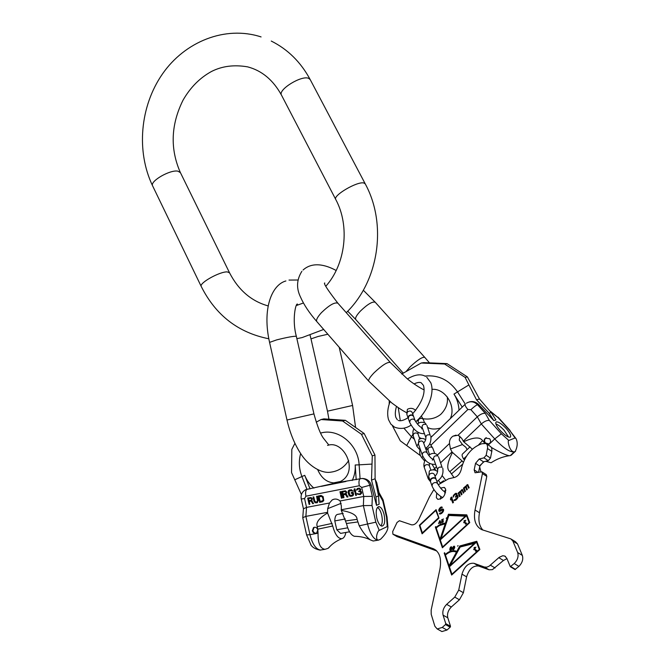 <?xml version="1.0" encoding="UTF-8"?>
<svg xmlns="http://www.w3.org/2000/svg" width="665" height="665" viewBox="0 0 665 665"><rect width="100%" height="100%" fill="white"/><g stroke="black" fill="none" stroke-linecap="round" stroke-linejoin="round"><path stroke-width="1" d="M431.128 437.204L465.226 404.187M420.504 455.7L400.305 440.845L392.358 425.675M401.735 374.021L421.253 363.024L423.721 362.633L447.03 363.622L467.395 376.922L479.482 399L476.506 399.806L468.875 384.935L453.979 394.079L462.242 407.121M389.175 404.254L389.266 400.97M421.253 363.024L444.661 364.029L465.126 377.396L468.875 384.935M444.661 364.029L447.03 363.622M465.126 377.396L467.395 376.922M479.482 399L491.211 412.533L495.94 419.923L493.854 420.621L478.576 404.387C475.666 401.751 472.483 400.962 469.041 402.026M491.211 412.533L489.108 413.198L476.506 399.806M489.108 413.198L493.854 420.621M491.435 447.479C499.706 452.325 505.633 455.068 509.207 455.725L510.23 455.666L514.294 451.884C509.166 451.992 507.154 439.332 508.85 440.471L515.084 437.952L509.822 430.579L498.052 417.578L490.554 411.776M506.132 428.443C501.601 423.713 498.285 421.535 496.181 421.918C495.043 423.148 496.423 426.041 500.304 430.588C504.86 435.342 508.185 437.528 510.288 437.154C511.418 435.891 510.038 432.99 506.132 428.443M488.285 445.026L494.743 438.933C503.513 448.144 510.03 452.466 514.294 451.884L515.217 451.469C517.553 446.689 517.827 442.408 516.04 438.634L515.084 437.952M510.23 455.666L515.575 451.211M454.004 477.545L449.856 471.618L462.084 460.903L452.474 452.458C447.237 462.665 446.365 469.049 449.856 471.618M480.945 471.801L479.681 466.905M491.718 462.341L491.053 462.774L485.658 461.286M484.868 443.189L482.566 440.637C479.989 436.764 473.696 437.138 463.688 441.76L461.643 438.285L458.119 435.218L477.304 416.83C480.396 414.17 483.064 413.015 485.309 413.364L489.365 420.463C487.121 420.13 484.436 421.302 481.319 423.971L463.222 441.236M511.95 454.519L511.036 455.309M437.462 455.01L449.474 443.505C449.307 440.313 450.479 437.869 452.965 436.174L458.119 435.218M440.737 462.69L452.009 451.934L450.463 448.966L449.474 443.505M436.481 466.747L433.405 469.798M467.063 449.681L465.949 447.354L462.458 444.544L459.241 440.031L459.864 436.132M463.289 462.275L462.084 460.903M452.009 451.934L452.474 452.458M464.361 459.864L463.555 458.941C461.992 456.265 461.685 454.586 462.632 453.887L470.047 446.847M485.101 443.223L485.018 443.131C483.696 441.244 483.837 439.573 485.442 438.119L489.673 438.734C490.994 440.596 490.87 442.258 489.299 443.721L487.121 444.262M472.35 449.166L463.688 441.76M490.496 411.327L498.052 417.578M490.521 411.735L483.106 403.173M466.423 456.223L463.555 458.941M488.858 443.979L485.45 442.965C484.128 441.078 484.27 439.407 485.874 437.952L486.315 437.703M508.567 437.046L504.145 430.313C501.069 427.005 498.318 424.86 495.899 423.896M408.925 416.165L408.268 418.385L409.632 422.258L410.297 420.039C412.325 418.642 413.896 418.767 415.018 420.421L413.63 416.556C412.516 414.902 410.945 414.777 408.925 416.165M413.555 416.373L413.514 416.215C412.391 414.569 410.829 414.436 408.809 415.833L408.219 418.227M431.136 479.074L430.396 481.385L431.976 485.866L432.715 483.555C434.91 482.083 436.597 482.2 437.786 483.912L436.174 479.432C435.001 477.728 433.322 477.611 431.136 479.074M436.09 479.224L436.032 479.041C434.86 477.337 433.181 477.221 430.995 478.684L430.346 481.194M474.951 542.931L450.072 565.566L460.188 547.004L475.359 543.172M451.934 574.178L449.415 566.763L476.497 542.141L479.249 549.448L451.934 574.178L452.341 574.419M476.772 550.13L475.866 550.545L474.976 548.509L475.907 547.112L474.818 548.101L474.519 547.295L474.029 547.744L474.328 548.55L473.688 549.672L474.477 548.957L475.583 551.21L476.772 550.13M449.05 565.707L445.442 555.084C449.141 551.834 452.599 550.778 455.799 551.933L456.406 552.224L449.05 565.707L449.648 566.056L456.996 552.573L456.406 552.224M465.55 516.015L441.045 538.65L448.875 515.442L465.924 516.248M442.666 546.938L440.28 539.922L466.522 515.699L469.124 522.607L442.666 546.938L443.048 547.162M466.647 523.081L465.774 523.496L464.926 521.576L465.841 520.221L464.785 521.194L464.494 520.429L464.02 520.87L464.303 521.634L463.68 522.723L464.444 522.017L465.492 524.145L466.647 523.081M440.031 539.182L436.232 528.018C439.266 525.259 442.25 523.895 445.184 523.929L440.031 539.182L440.612 539.531L445.758 524.278L445.184 523.929M438.917 522.898L439.848 521.094L439.266 523.106M451.493 548.6L451.094 549.739L450.18 549.913L450.662 548.525L451.809 548.783M452.965 547.761L453.688 546.647L454.37 546.746L453.555 549.298L452.865 549.207L452.965 547.761M438.385 517.91L422.341 532.881L419.898 525.35L435.799 510.454L438.85 518.193M506.963 558.625L503.455 560.479L492.416 569.639L489.049 569.797L484.403 567.037L486.871 567.145L489.116 566.181L499.224 557.328L502.74 555.749L504.735 556.031L506.821 558.292L510.313 566.713L514.22 563.546C517.619 560.038 518.775 556.372 517.669 552.549L512.89 541.061L510.903 538.916L481.701 529.639C475.558 526.339 473.33 519.789 475.026 509.997L479.482 512.757C478.085 520.246 479.224 526.023 482.89 530.08M484.403 567.037L474.004 563.305L478.617 566.04C473.073 565.458 469.058 569.057 466.589 576.846L463.397 592.715L459.432 599.772L451.327 606.995C448.135 610.304 446.946 613.895 447.778 617.777L450.504 626.272L450.205 627.178L446.98 630.038L441.934 631.559L441.028 631.06M459.432 599.772L454.76 597.112L458.742 590.046L461.976 574.153C464.461 566.356 468.476 562.74 474.004 563.305M454.76 597.112L446.656 604.369L451.327 606.995M450.205 627.178L445.475 624.568L445.774 623.654L443.073 615.167C442.267 611.276 443.455 607.677 446.656 604.369M445.475 624.568L442.25 627.428L437.204 628.965L434.885 626.28L431.211 614.31L431.153 610.079L439.914 569.19C441.751 558.658 439.632 551.867 433.555 548.8L435.808 550.13M433.904 489.556L429.482 496.846L418.726 519.54C416.564 523.488 414.137 525.242 411.452 524.801L399.399 520.728L397.047 522.449L392.683 531.576L392.924 534.211L433.555 548.8M438.185 484.802L448.584 478.8L454.602 477.404C457.844 476.273 460.055 473.655 461.236 469.565L461.693 467.429C465.159 455.284 471.826 447.395 481.701 443.779L485.957 443.497L487.171 444.702L487.669 447.57L486.165 455.267L490.471 458.069L488.268 460.662L483.497 461.809L479.847 466.107L475.533 463.33L479.191 459.016L483.954 457.861L486.165 455.267M482.075 471.942L486.24 474.619L486.797 476.356L482.441 473.563L481.892 471.826L475.068 472.773L474.17 469.906L475.533 463.33M482.441 473.563L475.026 509.997M440.496 488.068L444.203 487.395L445.575 488.991C445.608 495.45 443.006 498.891 437.769 499.315L436.356 497.678L436.706 493.014M444.195 553.114L451.643 575.05L479.881 549.49L476.78 541.277L459.814 545.965L456.813 551.476L456.182 551.169C452.799 549.955 449.158 551.069 445.242 554.502L444.636 552.715L444.195 553.114L444.777 553.463L452.009 574.718M435.334 527.021L442.383 547.777L469.739 522.632L466.797 514.86L448.451 514.253L445.442 523.172C442.358 523.139 439.233 524.569 436.049 527.47L435.758 526.622L435.334 527.021L435.908 527.362L442.74 547.453M439.831 520.57L438.534 523.521L439.881 522.757L440.247 523.505L440.779 521.85L440.213 522.166L440.18 520.778M441.859 521.36L442.898 520.811L443.131 521.418L442.491 522.249L441.385 522.133L441.585 522.615L443.04 522.133L443.38 520.786L442.732 520.454L441.801 521.036L441.951 519.889L443.621 518.999L441.726 519.631L441.859 521.36M446.656 517.744L446.157 518.326L446.656 517.744M451.751 548.293L451.053 548.035L450.08 548.725L450.612 547.403L451.851 547.328L451.402 546.771L450.28 547.378L449.981 550.271L451.435 549.764L451.751 548.293M452.715 547.711L452.624 549.523L453.846 549.423L454.71 547.544L454.403 546.214L453.173 546.771L452.948 547.852M458.102 545.649L457.537 546.131L458.102 545.649M436.082 509.648L419.349 525.317L422.1 533.82L439 518.06L436.082 509.648M441.651 507.952L442.333 507.304L441.593 506.938L439.831 507.985L438.734 510.072L438.942 511.086L439.831 511.468L442.491 509.897L442.857 510.928L441.244 512.881L440.047 512.939L439.632 513.937L441.485 513.571L443.63 510.512L443.488 509.265L442.474 508.991L439.59 510.329L440.072 508.667L441.452 507.827M453.472 502.333L451.51 496.996L450.413 499.091L450.745 499.997L451.144 498.55L452.774 502.981L453.472 502.333M457.778 497.861L457.961 495.841L456.647 495.691L456.955 493.571L455.483 493.422L453.63 495.159L453.006 497.262L454.494 494.96L456.015 493.995L456.389 495.009L455.334 497.221L456.98 496.148L457.52 497.171L454.187 500.446L456.032 499.939L457.778 497.861L457.37 497.62M460.122 496.123L459.05 493.289L460.172 492.092L461.41 494.926L461.992 494.378L460.961 491.659L461.252 490.77L462.242 490.454L463.289 493.172L463.871 492.624L462.383 489.565L458.168 493.048L459.54 496.672L460.122 496.123M465.4 491.202L464.311 488.376L464.993 487.27L465.641 487.287L466.689 489.997L467.279 489.448L466.223 486.738L466.872 485.517L467.52 485.533L468.576 488.235L469.166 487.686L467.645 484.635L463.422 488.135L464.81 491.751L465.4 491.202M440.438 499.191L440.737 496.481M444.037 491.302L445.824 490.18M511.701 539.415L515.516 541.759L517.52 543.912L522.341 555.408C523.455 559.232 522.316 562.889 518.916 566.389L515.009 569.539L510.496 566.73M486.797 476.356L479.482 512.757M478.559 472.358L479.847 466.107M486.464 443.829L490.795 446.689L491.751 448.218L491.909 450.87L490.471 458.069M436.722 550.952L397.03 536.597M489.049 569.797L478.617 566.04M476.955 541.742L460.404 546.314L457.404 551.825L456.772 551.526C454.112 550.504 451.169 551.052 447.927 553.18M476.497 542.141L479.764 549.598M445.242 554.502L445.758 554.801M456.813 551.476L457.404 551.825M459.814 545.965L460.404 546.314M466.93 515.2L449.025 514.602L446.015 523.521L439.607 525.508M466.522 515.699L469.623 522.732M436.049 527.47L436.523 527.761M445.442 523.172L446.015 523.521M448.451 514.253L449.025 514.602M442.067 522.441L441.452 522.382M450.18 549.913L450.795 550.271L449.831 550.03M453.73 546.273L454.303 546.638L454.087 546.164M464.444 522.017L465.675 524.103M464.744 521.094L464.694 522.166M474.477 548.957L475.766 551.177M474.768 547.96L474.71 549.099M442.391 520.57L442.807 520.811M442.732 520.454L443.306 520.803M441.385 522.133L441.959 522.482M449.756 549.697L450.346 550.046M449.806 548.683L450.247 548.941M450.887 546.879L451.477 547.229M451.119 546.796L451.71 547.145M450.762 548.135L451.202 548.401M451.053 548.035L451.635 548.384M451.394 548.492L451.818 548.741M452.516 549.307L453.106 549.656M452.483 549.007L452.932 549.273M452.998 549.34L453.53 549.664M454.245 546.605L454.752 546.904M464.303 521.634L464.885 521.992M464.02 520.87L464.602 521.227M465.774 523.496L466.29 523.821M476.24 550.479L476.655 550.728M474.328 548.55L474.918 548.908M474.029 547.744L474.619 548.101M475.866 550.545L476.431 550.886M422.341 532.881L422.807 533.155M435.799 510.454L438.917 518.135M419.981 525.599L422.45 533.488M443.53 509.365L440.82 510.82L439.823 510.562M440.554 513.347L440.097 514.153M442.541 512.557L441.319 513.546L440.28 513.181M442.84 510.022L443.497 510.895M439.507 509.822L439.523 511.452M442.316 507.32L440.321 508.434M451.144 498.55L453.106 502.682M451.751 497.653L451.211 498.592M455.317 499.689L455.874 500.038L454.511 500.562M457.379 496.381L458.077 497.088M456.248 495.458L456.813 495.807L456.473 496.298M456.373 494.12L457.021 494.727M456.955 493.58L455.65 494.078M457.312 495.375L457.852 495.708L457.212 496.04L456.647 495.691M458.883 492.84L459.864 496.373M460.961 491.668L460.138 492.083M462.832 489.922L462.009 490.338M462.242 490.454L463.605 492.873M460.38 492.208L461.734 494.627M464.394 488.11L463.987 488.492L465.126 491.452M466.232 486.747L465.4 487.171M468.11 484.993L467.279 485.417M467.52 485.533L468.892 487.944M465.641 487.287L467.005 489.698M419.349 525.317L419.923 525.658M440.247 510.471L440.82 510.82M440.629 510.263L441.203 510.612M441.319 509.623L441.893 509.964M441.934 509.199L442.508 509.548M442.474 508.991L443.048 509.34M439.357 513.588L439.922 513.929M440.745 513.197L441.319 513.546M441.244 512.881L441.818 513.23M442.167 512.025L442.707 512.349M442.591 511.476L443.106 511.792M442.857 510.928L443.38 511.244M442.965 510.371L443.53 510.712M438.942 511.086L439.507 511.435M438.784 510.629L439.349 510.978M438.734 510.072L439.307 510.412M439.033 509.182L439.573 509.515M439.415 508.526L439.939 508.85M439.831 507.985L440.396 508.334M440.405 507.445L440.97 507.794M441.02 507.029L441.585 507.37M441.593 506.938L442.167 507.287M450.413 499.091L450.912 499.398M450.812 497.644L451.377 498.002M453.937 500.213L454.486 500.546M454.519 499.664L455.093 500.022M454.719 499.789L455.292 500.138M455.043 499.797L455.608 500.147M455.941 499.265L456.431 499.573M456.639 498.609L457.104 498.9M457.52 497.171L457.969 497.453M457.553 496.838L458.069 497.162M455.633 496.331L456.057 496.597M456.389 495.009L456.83 495.284M456.456 494.344L457.021 494.694M453.247 495.824L453.721 496.107M453.63 495.159L454.095 495.45M454.403 494.286L454.885 494.594M454.636 494.07L455.151 494.394M455.483 493.422L456.049 493.779M456.032 493.214L456.597 493.571M458.168 493.048L458.734 493.397M459.798 491.518L460.371 491.876M460.197 491.302L460.762 491.659M461.668 489.773L462.233 490.13M462.059 489.556L462.624 489.914M463.422 488.135L463.987 488.492M465.059 486.605L465.625 486.963M465.45 486.389L466.015 486.747M466.93 484.851L467.495 485.209M467.329 484.635L467.894 484.993M355.492 536.298L354.42 536.298C351.004 535.2 348.344 530.936 346.44 523.496L341.303 510.429L341.361 506.065L340.131 500.978L363.755 496.464L372.342 496.364L369.815 485.408C368.568 481.219 365.958 478.9 361.993 478.468L336.931 482.724L305.775 489.631M327.546 445.4L327.97 445.292C344.404 439.723 360.505 473.713 338.601 482.333L335.26 482.931C327.413 482.906 321.552 478.484 317.687 469.665M372.275 455.899L374.952 455.035L375.11 478.767L378.535 495.94L375.941 497.004L371.502 480.105L372.275 455.899L361.436 434.27L342.6 421.012L321.037 419.54L316.216 422.192M375.941 497.004L376.506 505.334L371.145 484.901C369.657 480.662 366.606 478.517 361.993 478.468M375.11 478.767L371.502 480.105M378.535 495.94L379.1 504.228L376.506 505.334M294.919 443.347L291.819 449.365L291.544 472.607L301.42 494.577M321.037 419.54L323.922 418.875L345.401 420.33L342.6 421.012M374.952 455.035L364.162 433.514L361.436 434.27M364.162 433.514L345.401 420.33M345.858 532.466C345.16 536.173 343.805 538.259 341.793 538.7C337.978 538.617 334.952 534.377 332.716 525.99L317.803 529.19L318.053 533.222C317.903 543.297 320.239 548.658 325.044 549.298L320.048 550.105C315.892 549.307 312.924 547.711 311.145 545.3L310.705 544.693M329.865 546.572L328.02 548.376L325.044 549.298M387.238 526.572L379.25 530.396C378.036 530.121 374.561 538.866 378.177 540.163L380.455 539.34C385.201 534.768 387.695 530.72 387.928 527.212L387.238 526.572L386.548 517.254L382.774 500.928L383.065 499.847L379.025 492.582M341.303 510.429C351.719 512.183 356.972 515.159 357.072 519.348L359.241 525.832C363.057 532.524 366.706 537.187 370.197 539.814L373.156 541.011L374.262 540.82M376.781 518.035C375.592 511.26 376.299 507.453 378.917 506.639C381.087 507.046 382.824 509.739 384.129 514.718C385.334 521.485 384.619 525.292 381.976 526.131C379.815 525.716 378.086 523.014 376.781 518.035M375.542 480.945L378.751 493.771L379.05 492.69L376.739 482.674L375.966 483.064M340.131 500.978C337.537 498.85 334.886 498.501 332.176 499.922L329.516 503.006L327.67 508.65L341.137 503.33M332.716 525.99L327.579 512.998L327.67 508.65M343.165 513.363L337.795 514.361C335.883 514.602 334.877 516.788 334.778 520.919L336.789 529.781L340.596 533.396L341.253 533.28M317.803 529.19L317.222 526.605C315.684 522.54 319.134 518.01 327.579 512.998M318.053 533.222L309.973 534.677L305.875 516.381L327.438 512.341M317.795 529.83C316.931 527.528 315.493 526.771 313.506 527.569L312.326 530.82C313.198 533.139 314.645 533.887 316.648 533.072L317.795 529.83M341.153 509.772L363.364 505.616L371.993 505.491L375.833 522.175L379.25 530.396M303.448 508.792L306.548 507.395L305.875 516.381L302.75 517.694L306.607 534.926L309.973 534.677C312.45 544.211 315.966 549.34 320.522 550.071L320.048 550.105M329.516 503.006L306.548 507.395L304.57 498.584L301.245 498.991L303.44 508.758M309.159 501.418L311.137 501.036L312.708 503.679L313.531 503.521L311.777 500.629L312.326 498.692L311.087 497.528L307.671 498.052L309.092 504.378L309.79 504.245L309.375 501.335L311.361 500.953L312.932 503.596L313.506 503.488M318.203 500.371L317.263 496.181L316.557 496.323L317.504 501.069L316.631 502.083L314.927 501.568L313.747 496.871L313.04 497.004L313.98 501.186L315.193 502.782L317.371 502.649L318.203 500.371M321.029 495.45L318.203 495.999L319.632 502.349L322.459 501.809L323.78 500.562L323.132 496.597L321.029 495.45M342.184 498.019L340.729 491.61L339.973 491.759L341.436 498.16L342.184 498.019M343.298 494.818L345.434 494.403L347.097 497.079L347.978 496.905L346.124 493.979L346.731 492.009L345.409 490.837L341.735 491.418L343.19 497.827L343.946 497.678L343.506 494.735L345.642 494.319L347.305 496.996L347.953 496.871M353.581 494.253L353.107 492.2L351.211 492.565L351.394 493.388L352.533 493.172L352.749 494.702L351.96 495.284L349.84 495.259L348.934 491.294L350.862 490.496L352.824 490.97L351.344 489.681L348.493 490.521L348.019 492.474L349.15 495.683L350.347 496.306L352.151 496.107L353.19 495.475L353.581 494.253M357.704 494.319L360.28 494.544L361.685 493.122L361.336 491.61L360.289 491.102L360.796 489.274L359.341 488.127L357.305 488.526L356.473 490.113L358.701 488.825L360.164 489.398L359.906 490.595L358.693 491.119L358.817 491.668L360.571 491.759L360.821 493.438L359.225 494.029L357.13 493.571L357.704 494.319L360.413 494.477M356.457 495.275L354.985 488.833L354.221 488.983L353.93 491.186L354.47 490.08L355.7 495.425L356.457 495.275M311.195 500.18L308.976 500.612L308.518 498.592L311.12 498.226L311.71 499.232L311.195 500.18L311.91 499.581L311.336 498.143L308.518 498.592M319.092 496.672L322.126 496.506L323.157 499.415L322.716 500.77L320.156 501.402L319.092 496.672L321.428 496.181L322.675 496.788L323.373 499.897L322.276 500.994M345.501 493.53L343.107 493.995L342.641 491.95L345.443 491.551L346.066 492.565L345.501 493.53L346.282 492.482L345.65 491.468L342.641 491.95M309.092 504.378L309.782 504.203M307.903 498.01L309.316 504.294M313.273 496.963L314.47 501.759L315.418 502.698L316.972 502.823M316.789 496.273L317.729 500.986L316.631 502.083M318.427 495.957L319.857 502.266L322.625 501.734M340.197 491.709L341.652 498.085L342.176 497.977M341.951 491.369L343.406 497.744L343.938 497.644M349.591 489.881L348.202 491.684L348.984 495.101L350.555 496.223L352.325 496.032M349.724 490.712L352.807 490.936M351.428 492.524L351.602 493.314L352.741 493.089L352.999 494.186L351.96 495.284M354.47 490.08L355.908 495.342L356.448 495.234M354.412 488.941L354.088 490.861M357.363 493.53L357.911 494.236M358.909 491.078L361.162 492.183L361.029 493.355L359.989 493.879M358.194 488.925L360.372 489.324L360.114 490.521L359.2 491.019M357.504 488.451L356.681 489.465L357.122 489.955M314.163 527.279L312.907 530.579C313.556 532.532 314.778 533.38 316.565 533.122M334.778 520.919L345.351 518.983M336.789 529.781L347.712 527.819M377.479 507.387C379.291 508.575 380.696 511.161 381.693 515.159C382.683 520.055 382.442 523.613 380.97 525.824M346.266 312.683C378.917 281.104 387.321 224.304 365.243 183.864L363.88 183C357.496 181.046 332.799 195.493 335.717 199.417L281.511 95.17M365.21 183.798L310.223 79.625L308.651 78.345C301.652 74.995 277.804 89.709 281.445 95.053C273.157 80.008 261.877 70.606 247.613 66.857C234.13 64.555 222.102 66.084 211.52 71.471C199.857 77.847 190.365 87.414 183.033 100.174C170.872 124.729 169.982 148.844 180.356 172.518M152.667 185.976L152.576 185.784C149.775 181.204 170.315 169.367 177.979 171.188L180.448 172.692L229.508 272.733M201.279 286.565L201.212 286.424C198.976 283.049 220.123 271.295 227.347 271.918L229.566 272.858C238.544 290.189 251.395 301.203 268.103 305.9M429.465 362.841L424.769 357.371C422.408 356.748 417.512 359.931 410.064 366.914L406.082 371.511M424.677 357.271L375.276 302.284C372.566 301.228 367.604 304.171 360.388 311.104C356.59 315.21 355.027 317.995 355.692 319.449L355.817 319.582M316.906 321.685L316.748 321.494C315.983 319.882 317.554 316.931 321.444 312.641C329.316 305.06 334.803 301.927 337.911 303.24C327.704 290.023 323.306 283.265 324.719 282.957L324.753 283.265M406.431 412.632C403.273 410.787 401.693 410.288 391.685 402.874L368.743 381.17C368.227 379.823 370.014 377.022 374.096 372.766C382.217 365.11 387.637 361.694 390.338 362.508L406.98 378.543C411.452 382.483 420.704 388.493 424.129 389.89M398.235 407.62L400.313 420.77M403.863 428.135L411.444 436.78L412.874 434.453M419.274 437.537L421.211 438.401M406.697 445.517L411.444 436.78L414.395 439.208M424.91 376.066C438.335 374.711 449.191 379.973 457.487 391.843L465.292 404.129M459.016 410.247C458.75 404.42 457.071 399.025 453.979 394.079M465.317 404.104C464.677 404.952 465.533 406.747 467.886 409.499L431.036 445.06M427.238 448.725L426.09 449.831M508.85 440.471L501.36 433.78L489.365 420.463M478.576 404.387L477.487 404.694L485.309 413.364M451.685 473.721L462.574 464.22M484.012 443.214L484.444 442.74M422.815 456.148L421.884 457.828M467.886 409.499L470.887 409.682L477.304 416.83L481.319 423.971L494.743 438.933L501.36 433.78M470.887 409.682C473.788 406.972 475.982 405.309 477.487 404.694C474.386 401.66 470.97 401.003 467.237 402.741L466.381 403.256M432.308 464.719L435.924 470.637M450.463 448.966L462.458 444.544M478.601 444.902L482.566 440.637M509.822 430.579L516.04 438.634M418.734 423.248L418.119 421.535L418.775 419.324C420.754 417.953 422.3 418.069 423.414 419.682L424.494 422.624M413.514 416.215L412.134 412.383C411.02 410.737 409.465 410.613 407.454 412.001L406.797 414.204L407.379 409.449M418.152 432.217L418.036 434.062L417.337 433.206C414.736 432.541 413.347 433.381 413.165 435.708L416.864 446.273L418.31 443.705M422.059 427.13L422.042 427.088C422.2 424.719 423.597 423.871 426.223 424.536L425.184 423.04M425.874 437.595L425.866 437.578C426.032 435.201 427.445 434.345 430.097 435.01L426.913 425.376M423.289 442.059L423.356 442.217C422.325 440.712 420.879 440.604 419 441.884L418.385 443.912L422.233 454.818L422.865 452.782C424.76 451.493 426.232 451.601 427.263 453.106C429.324 456.514 431.336 458.651 433.306 459.498L432.358 460.105M426.489 447.678L427.886 449.956L428.509 447.927C430.363 446.664 431.801 446.764 432.824 448.243L429.798 443.513M429.532 463.43L429.324 465.749L428.609 464.893C425.924 464.228 424.478 465.093 424.278 467.462L428.26 478.842L428.817 476.888M432.674 459.124L433.53 458.634C433.713 456.223 435.159 455.35 437.878 456.015L436.697 454.336M433.53 458.634L437.645 469.939C437.836 467.512 439.299 466.631 442.05 467.296L438.584 456.872M444.428 491.568L445.841 490.421M440.853 482.574L443.671 480.745M434.312 474.32L434.436 474.586C433.272 472.906 431.602 472.79 429.432 474.253L428.701 476.547L429.341 471.061M515.516 569.398L510.811 566.572M518.916 566.389L514.22 563.546M522.341 555.408L517.669 552.549M517.52 543.912L512.89 541.061M491.826 451.369L487.528 448.551M483.954 457.861L488.268 460.662M483.497 461.809L479.191 459.016M478.152 472.449L474.17 469.906M397.279 536.746L392.957 534.219M433.139 548.642L436.157 550.412M446.98 630.038L442.25 627.428M450.504 626.272L445.774 623.654M443.073 615.167L447.778 617.777M463.397 592.715L458.742 590.046M461.976 574.153L466.589 576.846M495.068 567.968L490.413 565.192M498.808 557.686L503.455 560.479M328.618 444.752L323.498 438.277C320.53 434.328 317.338 426.199 313.938 413.896L286.989 420.014L269.574 342.384C262.043 309.067 271.661 284.836 285.892 280.963M313.938 413.896L296.349 336.332C294.113 336.008 287.563 337.188 276.69 339.882L269.574 342.384M310.098 335.31L310.996 338.892L318.02 336.498L327.845 334.229M328.934 419.158L327.479 411.178L352.591 405.467L339.175 347.238M320.588 433.056L321.561 432.824C338.709 428.418 358.252 444.769 359.125 464.843L355.193 464.985C355.534 470.579 354.536 475.758 352.192 480.529M321.245 486.373L345.908 481.477M306.914 489.315C305.617 490.487 305.277 492.782 305.917 496.198L359.324 485.741C358.651 482.25 358.909 479.922 360.098 478.75M355.193 464.985L356.191 479.739M313.938 488.127C309.848 484.71 306.781 480.438 304.728 475.317L310.073 488.891M371.935 464.079L359.125 464.843L360.064 478.758M294.72 479.806L301.918 476.539L306.939 489.307M300.63 453.547C298.568 461.202 299.001 468.867 301.918 476.539L304.728 475.317M333.406 482.906L340.754 481.443M357.67 521.967L346.44 523.496M383.065 499.847L387.013 516.905L386.548 517.254M378.751 493.771L382.774 500.928M372.342 496.364L371.993 505.491M378.584 540.138L377.878 540.196C373.622 539.382 370.214 534.086 367.654 524.328L363.364 505.616L363.755 496.464L361.694 487.453L371.145 484.901M357.072 519.348L345.85 520.903M332.134 523.405L317.222 526.605M375.833 522.175L359.241 525.832M305.917 496.198L304.57 498.584M361.694 487.453L359.324 485.741M261.079 36.924C225.127 25.212 184.729 41.729 162.41 74.039C139.991 106.392 136.101 151.379 152.576 185.784L201.212 286.424C215.701 315.243 238.245 332.7 268.826 338.776M296.266 305.568L303.431 302.991M325.85 286.208C345.526 264.279 350.156 226.017 335.717 199.417M296.873 338.651L302.11 337.587L323.672 329.449M271.254 41.055C287.837 49.335 300.813 62.161 310.173 79.534M375.276 302.284L363.314 290.231M336.174 270.505C330.006 267.131 314.321 259.799 303.065 270.023M390.222 362.375L337.911 303.24M422.982 418.692C429.74 419.773 435.625 418.36 440.662 414.445C446.007 409.091 448.202 403.239 447.246 396.88M347.712 311.212L355.692 319.449L403.256 373.14M301.868 271.312C296.607 279.674 296.183 288.302 300.58 297.213C303.988 304.919 309.375 313.016 316.748 321.494L368.743 381.17M427.695 427.487C430.987 429.366 435.317 429.524 440.679 427.977M450.18 418.775C456.639 406.24 445.043 388.044 431.984 389.366M491.053 462.774C496.863 458.983 502.915 456.631 509.207 455.725M420.039 449.457C419.233 452.524 419.831 455.301 421.851 457.786L424.686 461.053M452.965 436.174L456.024 435.134M510.13 430.546L498.027 417.171M511.194 455.217L515.217 451.469M484.02 461.685L480.03 465.417M485.442 438.119L485.874 437.952M425.425 376.34C420.82 373.672 414.827 374.536 407.454 378.934M390.072 401.61C387.52 408.418 387.022 414.478 388.576 419.79L390.862 424.12L394.561 427.171C400.372 429.332 405.883 428.651 411.086 425.126M414.021 383.904C417.362 382.383 419.765 382.018 421.228 382.799L423.464 385.409C425.65 393.098 422.051 402.566 412.649 413.813M408.027 417.711C403.846 420.388 400.621 421.302 398.36 420.446M397.362 419.839L395.883 417.445C394.968 414.752 395.168 411.078 396.481 406.415M426.731 377.196L430.762 382.674C435.134 393.156 427.462 411.901 415.708 421.768M421.585 428.842L422.475 428.26M422.416 428.11C419.781 426.905 417.312 424.345 415.018 420.421M424.436 433.663C418.618 434.062 413.68 430.263 409.632 422.258M407.712 409.133C410.679 407.786 413.331 408.219 415.658 410.405M421.327 416.016L423.414 419.682M417.437 420.214L418.119 421.535M406.797 414.204L408.144 418.044M424.702 422.732C421.344 421.843 418.942 422.308 417.504 424.129M413.987 428.717C412.89 430.371 412.616 432.699 413.165 435.708M423.672 443.089C425.268 441.286 426.007 439.449 425.866 437.578L422.042 427.088M420.371 449.548L419.233 449.116L416.864 446.273M418.036 434.062L419.74 438.85M422.117 427.271L421.494 427.595M430.795 435.849C431.477 441.51 429.731 445.683 425.567 448.368M419.249 439.191C421.76 438.077 423.888 438.293 425.633 439.856M434.752 453.488L432.824 448.243M423.356 442.217L427.263 453.106M418.385 443.912L418.933 439.499M429.607 454.727L427.886 449.956M435.608 464.345C429.632 464.777 425.176 461.61 422.233 454.818M436.132 453.979C433.63 452.832 431.144 453.314 428.667 455.425M425.292 459.698C423.854 462.823 423.514 465.417 424.278 467.462M430.529 481.751L428.26 478.842M437.645 469.939C437.678 472.491 436.797 474.561 434.993 476.14M429.332 465.766L430.854 470.03M442.765 468.152C443.721 473.804 441.768 478.251 436.922 481.502M444.694 492.898L445.583 492.25C443.131 491.277 440.529 488.492 437.786 483.912M442.699 497.62C437.686 494.752 434.112 490.837 431.976 485.866M429.781 470.645C432.666 469.315 435.284 469.64 437.637 471.635M442.109 475.517L445.384 479.889M438.451 480.429L440.255 483.031M428.701 476.547L430.263 480.986M434.445 474.611L436.032 479.041M444.203 487.395L444.702 487.711M515.009 569.539L510.313 566.713M397.246 536.73L392.924 534.211M441.934 631.559L437.204 628.965M504.735 556.031L505.575 556.538M456.772 551.526L456.182 551.169M327.479 411.178L310.996 338.892M348.668 460.529C344.395 467.246 338.527 471.103 331.054 472.125C321.378 473.954 308.535 465.583 301.295 454.536C294.786 444.76 290.023 433.256 286.989 420.014M355.542 427.204L352.591 405.467M289.009 280.073L297.845 280.007M296.349 336.332C291.819 319.932 295.75 302.725 297.488 304.104L296.366 305.376M354.42 536.298C360.497 536.372 365.75 537.544 370.197 539.814M341.793 538.7C336.141 541.027 331.752 544.111 328.626 547.96M387.013 516.905L387.928 527.212M375.243 479.448L376.739 482.674M334.163 499.166L332.176 499.922M306.607 534.926L311.145 545.3M302.758 517.653L303.44 508.742M305.401 489.822C301.96 491.901 300.58 494.96 301.245 498.991M373.156 541.011L378.177 540.163M314.079 527.328L313.506 527.569M340.596 533.396L349.557 531.801M378.917 506.639L378.31 506.755"/></g></svg>
